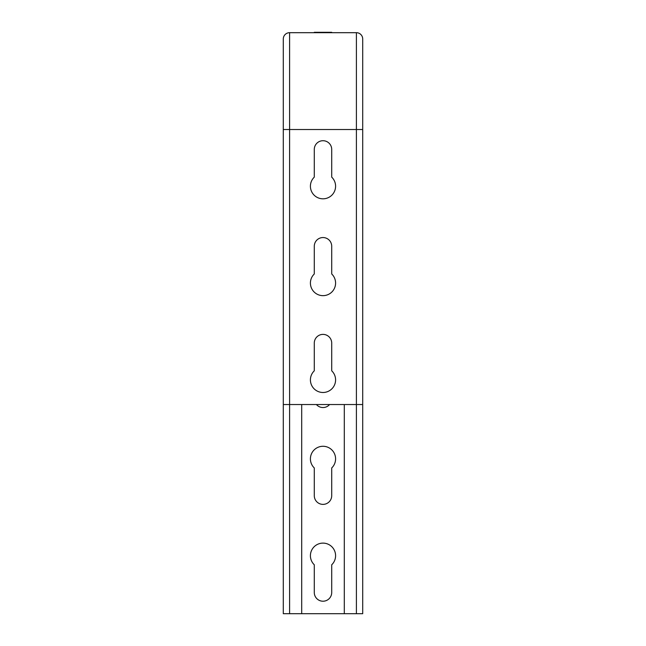 <?xml version="1.0" encoding="UTF-8"?>
<svg xmlns="http://www.w3.org/2000/svg" width="646" height="646" viewBox="0 0 646 646"><rect width="100%" height="100%" fill="white"/><g stroke="black" fill="none" stroke-linecap="round" stroke-linejoin="round"><path stroke-width="0.97" d="M314.287 343.099A8.713 8.713 0 0 1 323 334.386A8.713 8.713 0 0 1 331.713 343.099L331.713 370.812A12.589 12.589 0 0 1 331.963 388.739A12.589 12.589 0 0 1 314.037 388.739A12.589 12.589 0 0 1 314.287 370.812L314.287 343.099M314.287 246.263A8.713 8.713 0 0 1 323 237.55A8.713 8.713 0 0 1 331.713 246.263L331.713 273.977A12.589 12.589 0 0 1 331.963 291.903A12.589 12.589 0 0 1 314.037 291.903A12.589 12.589 0 0 1 314.287 273.977L314.287 246.263M314.287 149.428A8.713 8.713 0 0 1 323 140.715A8.713 8.713 0 0 1 331.713 149.428L331.713 177.141A12.589 12.589 0 0 1 331.963 195.068A12.589 12.589 0 0 1 314.037 195.068A12.589 12.589 0 0 1 314.287 177.141L314.287 149.428M331.713 32.3L314.287 32.3L331.713 32.3M331.713 495.668A8.713 8.713 0 0 1 323 504.381A8.713 8.713 0 0 1 314.287 495.668L314.287 467.954A12.589 12.589 0 0 1 314.037 450.028A12.589 12.589 0 0 1 331.963 450.028A12.589 12.589 0 0 1 331.713 467.954L331.713 495.668M329.589 404.533A8.713 8.713 0 0 1 316.411 404.533M331.713 592.503A8.713 8.713 0 0 1 323 601.216A8.713 8.713 0 0 1 314.287 592.503L314.287 564.79A12.589 12.589 0 0 1 314.037 546.863A12.589 12.589 0 0 1 331.963 546.863A12.589 12.589 0 0 1 331.713 564.79L331.713 592.503M362.705 38.978A6.29 6.29 180 0 0 356.406 32.688L356.406 129.523L283.295 129.523L283.295 38.978L283.295 613.7L362.705 613.7L362.705 38.978L362.705 129.523L356.406 129.523L356.406 404.533L362.705 404.533M356.406 613.7L356.406 404.533L289.594 404.533L289.594 32.688A6.29 6.29 -0 0 0 283.295 38.978M283.295 404.533L289.594 404.533L289.594 613.7M356.406 32.688L289.594 32.688M301.698 613.7L301.698 404.533M344.302 613.7L344.302 404.533"/></g></svg>
